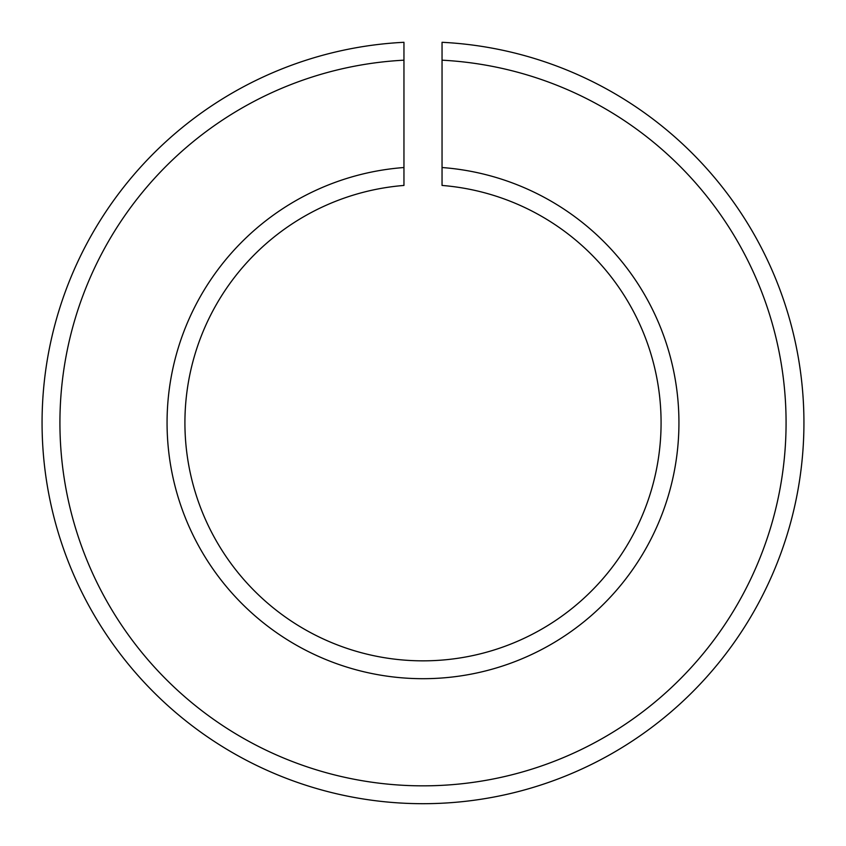 <?xml version="1.0" encoding="UTF-8"?>
<svg xmlns="http://www.w3.org/2000/svg" width="846" height="846" viewBox="0 0 846 846"><rect width="100%" height="100%" fill="white"/><g stroke="black" fill="none" stroke-linecap="round" stroke-linejoin="round"><path stroke-width="1.27" d="M442.046 42.3L442.046 60.182A363.082 363.082 0 0 1 734.212 609.776A363.082 363.082 0 0 1 111.788 609.776A363.082 363.082 0 0 1 403.954 60.182L403.954 42.3A380.943 380.943 0 0 0 96.317 618.701A380.943 380.943 0 0 0 749.683 618.701A380.943 380.943 0 0 0 442.046 42.3L442.046 185.443A238.086 238.086 0 0 1 625.934 547.267A238.086 238.086 0 0 1 220.066 547.267A238.086 238.086 0 0 1 403.954 185.443L403.954 42.3M403.954 167.529A255.947 255.947 0 0 0 204.595 556.192A255.947 255.947 0 0 0 641.405 556.192A255.947 255.947 0 0 0 442.046 167.529"/></g></svg>
